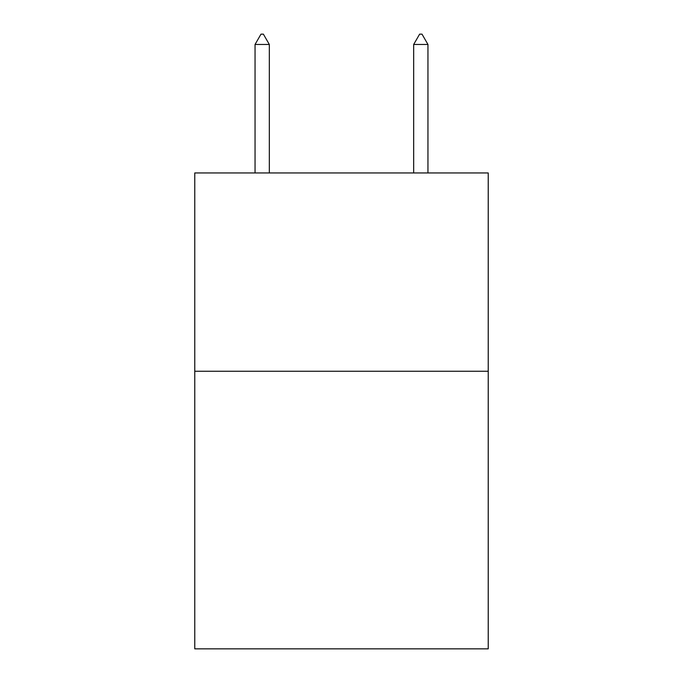 <?xml version="1.0" encoding="UTF-8"?>
<svg xmlns="http://www.w3.org/2000/svg" width="683" height="683" viewBox="0 0 683 683"><rect width="100%" height="100%" fill="white"/><g stroke="black" fill="none" stroke-linecap="round" stroke-linejoin="round"><path stroke-width="1.02" d="M488.234 371.245L488.234 648.85L194.766 648.85L194.766 172.953L488.234 172.953L488.234 371.245L194.766 371.245M269.324 44.463L263.373 34.15L260.991 34.15L255.049 44.463L269.324 44.463L269.324 172.953M255.049 44.463L255.049 172.953M419.627 34.15L422.009 34.15L427.951 44.463L413.676 44.463L419.627 34.15M427.951 172.953L427.951 44.463M413.676 172.953L413.676 44.463"/></g></svg>
